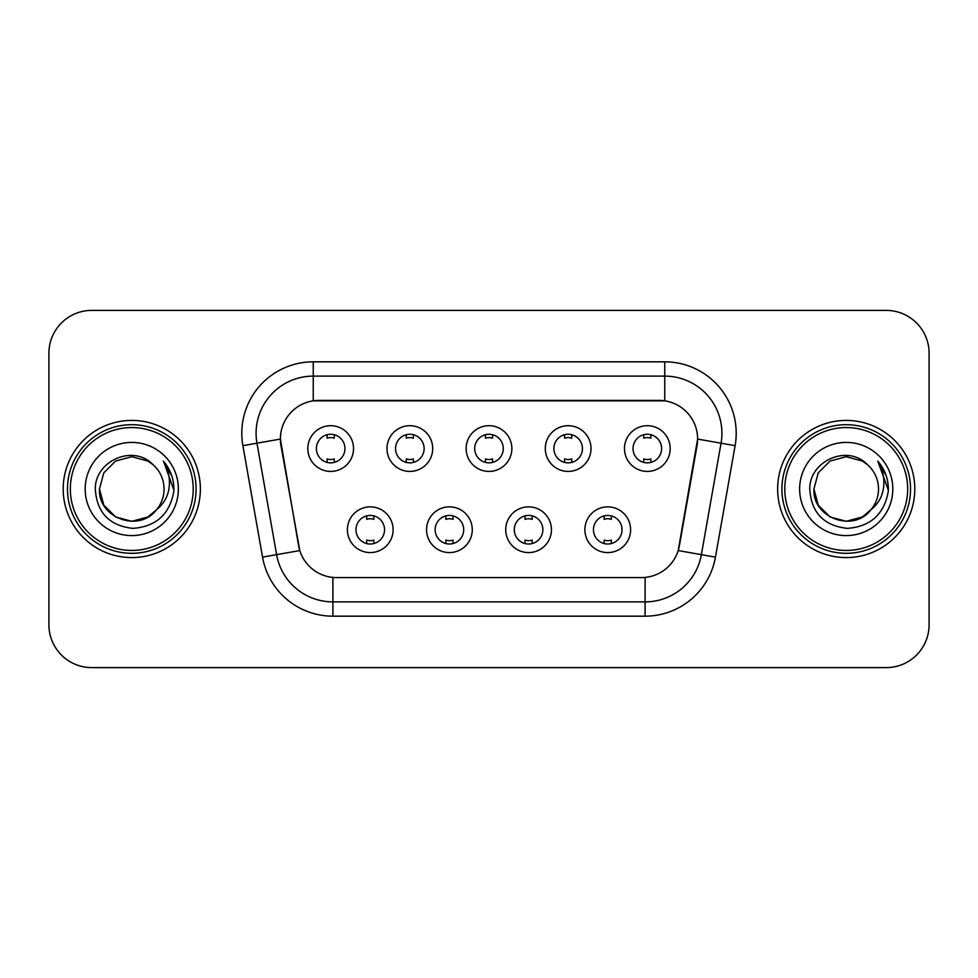 <?xml version="1.0" encoding="UTF-8"?>
<svg xmlns="http://www.w3.org/2000/svg" width="978" height="978" viewBox="0 0 978 978"><rect width="100%" height="100%" fill="white"/><g stroke="black" fill="none" stroke-linecap="round" stroke-linejoin="round"><path stroke-width="1.47" d="M472.276 529.721A22.861 22.861 0 0 1 449.415 552.582A22.861 22.861 0 0 1 426.555 529.721A22.861 22.861 0 0 1 449.415 506.861A22.861 22.861 0 0 1 472.276 529.721M435.137 529.721A14.291 14.291 0 0 0 449.415 544.012A14.291 14.291 0 0 0 463.706 529.721A14.291 14.291 0 0 0 449.415 515.43A14.291 14.291 0 0 0 435.137 529.721M551.445 529.721A22.861 22.861 0 0 1 528.585 552.582A22.861 22.861 0 0 1 505.724 529.721A22.861 22.861 0 0 1 528.585 506.861A22.861 22.861 0 0 1 551.445 529.721M514.294 529.721A14.291 14.291 0 0 0 528.585 544.012A14.291 14.291 0 0 0 542.863 529.721A14.291 14.291 0 0 0 528.585 515.43A14.291 14.291 0 0 0 514.294 529.721M630.602 529.721A22.861 22.861 0 0 1 607.741 552.582A22.861 22.861 0 0 1 584.881 529.721A22.861 22.861 0 0 1 607.741 506.861A22.861 22.861 0 0 1 630.602 529.721M593.45 529.721A14.291 14.291 0 0 0 607.741 544.012A14.291 14.291 0 0 0 622.032 529.721A14.291 14.291 0 0 0 607.741 515.43A14.291 14.291 0 0 0 593.45 529.721M393.119 529.721A22.861 22.861 0 0 1 370.259 552.582A22.861 22.861 0 0 1 347.398 529.721A22.861 22.861 0 0 1 370.259 506.861A22.861 22.861 0 0 1 393.119 529.721M355.968 529.721A14.291 14.291 0 0 0 370.259 544.012A14.291 14.291 0 0 0 384.55 529.721A14.291 14.291 0 0 0 370.259 515.43A14.291 14.291 0 0 0 355.968 529.721M432.704 448.56A22.861 22.861 0 0 1 409.843 471.42A22.861 22.861 0 0 1 386.982 448.56A22.861 22.861 0 0 1 409.843 425.699A22.861 22.861 0 0 1 432.704 448.56M395.552 448.56A14.291 14.291 0 0 0 409.843 462.851A14.291 14.291 0 0 0 424.134 448.56A14.291 14.291 0 0 0 409.843 434.269A14.291 14.291 0 0 0 395.552 448.56M511.861 448.56A22.861 22.861 0 0 1 489 471.42A22.861 22.861 0 0 1 466.139 448.56A22.861 22.861 0 0 1 489 425.699A22.861 22.861 0 0 1 511.861 448.56M474.709 448.56A14.291 14.291 0 0 0 489 462.851A14.291 14.291 0 0 0 503.291 448.56A14.291 14.291 0 0 0 489 434.269A14.291 14.291 0 0 0 474.709 448.56M591.018 448.56A22.861 22.861 0 0 1 568.157 471.42A22.861 22.861 0 0 1 545.296 448.56A22.861 22.861 0 0 1 568.157 425.699A22.861 22.861 0 0 1 591.018 448.56M553.866 448.56A14.291 14.291 0 0 0 568.157 462.851A14.291 14.291 0 0 0 582.448 448.56A14.291 14.291 0 0 0 568.157 434.269A14.291 14.291 0 0 0 553.866 448.56M670.187 448.56A22.861 22.861 0 0 1 647.326 471.42A22.861 22.861 0 0 1 624.465 448.56A22.861 22.861 0 0 1 647.326 425.699A22.861 22.861 0 0 1 670.187 448.56M633.035 448.56A14.291 14.291 0 0 0 647.326 462.851A14.291 14.291 0 0 0 661.605 448.56A14.291 14.291 0 0 0 647.326 434.269A14.291 14.291 0 0 0 633.035 448.56M353.535 448.56A22.861 22.861 0 0 1 330.674 471.42A22.861 22.861 0 0 1 307.813 448.56A22.861 22.861 0 0 1 330.674 425.699A22.861 22.861 0 0 1 353.535 448.56M316.395 448.56A14.291 14.291 0 0 0 330.674 462.851A14.291 14.291 0 0 0 344.965 448.56A14.291 14.291 0 0 0 330.674 434.269A14.291 14.291 0 0 0 316.395 448.56M262.544 557.13L242.886 445.675A71.443 71.443 0 0 1 313.241 361.823L664.759 361.823A71.443 71.443 0 0 1 735.114 445.675L715.456 557.13A71.443 71.443 0 0 1 645.101 616.177L332.899 616.177A71.443 71.443 0 0 1 262.544 557.13L299.794 550.565L280.967 445.687A38.582 38.582 0 0 1 318.962 400.405L659.038 400.405A38.582 38.582 0 0 1 697.033 445.687L679.392 545.712A38.582 38.582 0 0 1 641.397 577.595L336.603 577.595A38.582 38.582 0 0 1 298.608 545.712L280.38 439.073L256.957 443.193A57.152 57.152 0 0 1 313.241 376.114L664.759 376.114A57.152 57.152 0 0 1 721.043 443.193L701.385 554.648A57.152 57.152 0 0 1 645.101 601.886L332.899 601.886A57.152 57.152 0 0 1 276.615 554.648L256.957 443.193A57.152 57.152 0 0 1 256.089 433.278M63.191 489A68.582 68.582 0 0 0 131.773 557.582A68.582 68.582 0 0 0 200.368 489A68.582 68.582 0 0 0 131.773 420.418A68.582 68.582 0 0 0 63.191 489A68.582 68.582 0 0 0 131.773 557.582A68.582 68.582 0 0 0 200.368 489A68.582 68.582 0 0 0 131.773 420.418A68.582 68.582 0 0 0 63.191 489M777.632 489A68.582 68.582 0 0 0 846.227 557.582A68.582 68.582 0 0 0 914.809 489A68.582 68.582 0 0 0 846.227 420.418A68.582 68.582 0 0 0 777.632 489A68.582 68.582 0 0 0 846.227 557.582A68.582 68.582 0 0 0 914.809 489A68.582 68.582 0 0 0 846.227 420.418A68.582 68.582 0 0 0 777.632 489M313.241 361.823L313.241 400.833L664.759 400.833L664.759 361.823M280.38 438.988L280.808 433.278M641.397 577.595L336.603 577.595M721.043 443.193L697.62 439.073L678.206 550.565L701.385 554.648L721.043 443.193L735.114 445.675M679.392 545.712L679.16 546.922M298.84 546.922L298.608 545.712M929.1 353.254A42.861 42.861 0 0 0 886.239 310.393L91.761 310.393A42.861 42.861 0 0 0 48.9 353.254L48.9 624.746A42.861 42.861 0 0 0 91.761 667.607L886.239 667.607A42.861 42.861 0 0 0 929.1 624.746L929.1 353.254L929.1 624.746M48.9 353.254L48.9 624.746M886.239 310.393L91.761 310.393M91.761 667.607L886.239 667.607M334.256 434.721L334.256 438.193A10.966 10.966 0 0 0 327.104 438.193L327.104 434.721M327.104 462.398L327.104 458.926A10.966 10.966 0 0 0 334.256 458.926L334.256 462.398M366.689 543.56L366.689 540.088A10.966 10.966 0 0 0 373.828 540.088L373.828 543.56M373.828 515.883L373.828 519.355A10.966 10.966 0 0 0 366.689 519.355L366.689 515.883M413.413 434.721L413.413 438.193A10.966 10.966 0 0 0 406.261 438.193L406.261 434.721M406.261 462.398L406.261 458.926A10.966 10.966 0 0 0 413.413 458.926L413.413 462.398M492.57 434.721L492.57 438.193A10.966 10.966 0 0 0 485.43 438.193L485.43 434.721M485.43 462.398L485.43 458.926A10.966 10.966 0 0 0 492.57 458.926L492.57 462.398M571.739 434.721L571.739 438.193A10.966 10.966 0 0 0 564.587 438.193L564.587 434.721M564.587 462.398L564.587 458.926A10.966 10.966 0 0 0 571.739 458.926L571.739 462.398M650.896 434.721L650.896 438.193A10.966 10.966 0 0 0 643.744 438.193L643.744 434.721M643.744 462.398L643.744 458.926A10.966 10.966 0 0 0 650.896 458.926L650.896 462.398M445.846 543.56L445.846 540.088A10.966 10.966 0 0 0 452.997 540.088L452.997 543.56M452.997 515.883L452.997 519.355A10.966 10.966 0 0 0 445.846 519.355L445.846 515.883M525.003 543.56L525.003 540.088A10.966 10.966 0 0 0 532.154 540.088L532.154 543.56M532.154 515.883L532.154 519.355A10.966 10.966 0 0 0 525.003 519.355L525.003 515.883M604.172 543.56L604.172 540.088A10.966 10.966 0 0 0 611.311 540.088L611.311 543.56M611.311 515.883L611.311 519.355A10.966 10.966 0 0 0 604.172 519.355L604.172 515.883M147.922 516.971A32.298 32.298 0 0 0 156.651 509.611L149.756 515.834M193.216 489A61.443 61.443 0 0 0 131.773 427.557A61.443 61.443 0 0 0 70.33 489A61.443 61.443 0 0 0 131.773 550.443A61.443 61.443 0 0 0 193.216 489M196.077 489A64.303 64.303 0 0 0 131.773 424.696A64.303 64.303 0 0 0 67.47 489A64.303 64.303 0 0 0 131.773 553.303A64.303 64.303 0 0 0 196.077 489M149.5 516.005L156.651 509.611L147.922 516.971L131.773 521.298L115.624 516.971L103.802 505.149L99.475 489L103.802 505.149L115.624 516.971L131.773 521.298L147.922 516.971L156.651 509.611L147.922 516.971L131.773 521.298L115.624 516.971L103.802 505.149L99.475 489L103.802 472.851L115.624 461.029L131.773 456.702L147.922 461.029L152.935 464.599C133.118 443.816 94.952 460.931 95.306 489C96.761 512.582 109.267 525.712 132.812 528.377C156.003 526.702 169.671 514.379 173.827 491.421L173.901 489C173.778 478.401 170.258 469.098 163.326 461.09C168.595 469.733 170.453 479.037 168.901 489C167.47 497.325 163.387 504.196 156.651 509.611L149.695 515.871M115.624 461.029L103.802 472.851L99.475 489C97.812 517.717 138.521 532.765 155.991 510.382L149.438 516.042M156.651 509.611C161.517 503.597 163.998 496.726 164.072 489C163.888 479.257 160.184 471.115 152.935 464.599M85.184 489A46.589 46.589 0 0 0 131.773 535.589A46.589 46.589 0 0 0 178.363 489A46.589 46.589 0 0 0 131.773 442.411A46.589 46.589 0 0 0 85.184 489M163.644 461.445L173.876 490.222M163.326 461.09L171.737 475.687M862.376 516.971A32.298 32.298 0 0 0 871.092 509.611L862.376 516.971L846.227 521.298L830.077 516.971L818.256 505.149L813.928 489L818.256 472.851L830.077 461.029L846.227 456.702L862.376 461.029L867.388 464.599C847.559 443.816 809.393 460.931 809.76 489C811.214 512.582 823.708 525.712 847.266 528.377C870.457 526.702 884.124 514.379 888.281 491.421L888.354 489C888.232 478.401 884.699 469.098 877.767 461.09C883.048 469.733 884.894 479.037 883.342 489C881.924 497.325 877.841 504.196 871.092 509.611L862.376 516.971L846.227 521.298L830.077 516.971L818.256 505.149L813.928 489L818.256 505.149L830.077 516.971L846.227 521.298L862.376 516.971L871.092 509.611L862.376 516.971L846.227 521.298L830.077 516.971L818.256 505.149L813.928 489L818.256 505.149L830.077 516.971L846.227 521.298L862.376 516.971L871.092 509.611L862.376 516.971L846.227 521.298L830.077 516.971L818.256 505.149L813.928 489L818.256 505.149L830.077 516.971L846.227 521.298L862.376 516.971L871.092 509.611C875.97 503.597 878.452 496.726 878.525 489C878.342 479.257 874.625 471.115 867.388 464.599M907.67 489A61.443 61.443 0 0 0 846.227 427.557A61.443 61.443 0 0 0 784.784 489A61.443 61.443 0 0 0 846.227 550.443A61.443 61.443 0 0 0 907.67 489M910.53 489A64.303 64.303 0 0 0 846.227 424.696A64.303 64.303 0 0 0 781.923 489A64.303 64.303 0 0 0 846.227 553.303A64.303 64.303 0 0 0 910.53 489M813.928 489C812.266 517.717 852.975 532.765 870.432 510.382L871.092 509.611M799.637 489A46.589 46.589 0 0 0 846.227 535.589A46.589 46.589 0 0 0 892.816 489A46.589 46.589 0 0 0 846.227 442.411A46.589 46.589 0 0 0 799.637 489M878.085 461.445L888.33 490.222L877.767 461.09L886.19 475.687M888.33 490.222L877.767 461.09M645.101 577.411L645.101 616.177M332.899 616.177L332.899 577.411M242.886 445.675L256.957 443.193M701.385 554.648L715.456 557.13"/></g></svg>
